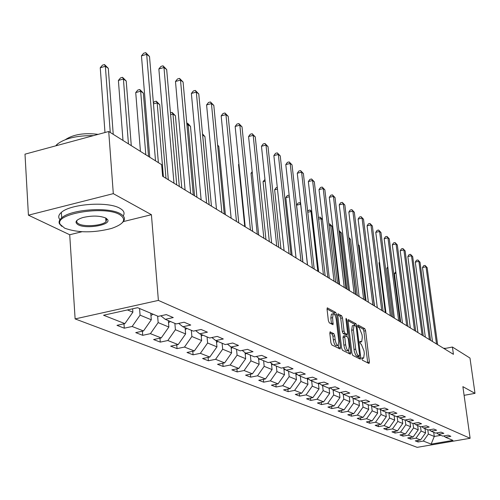 <?xml version="1.0" encoding="UTF-8"?>
<svg xmlns="http://www.w3.org/2000/svg" width="500" height="500" viewBox="0 0 500 500"><rect width="100%" height="100%" fill="white"/><g stroke="black" fill="none" stroke-linecap="round" stroke-linejoin="round"><path stroke-width="0.75" d="M361.844 358.756L362.431 360.219L369.012 363.494L369.406 362.05L365.588 330.744L364.762 328.675L358.025 324.988L357.887 325.975L358.475 327.444L359.338 327.919L362.006 334.606L362.325 337.225L361.681 341.775L360 341.306L359.856 342.312L360.444 343.775L361.306 344.231L363.981 350.894L364.3 353.531L363.638 358.169L361.987 357.738L361.844 358.756M105.8 219.331L106.775 218.938M330.306 331.819L329.825 333.319L330.906 342.738L331.819 344.956L340.194 349.006L340.425 347.512L336.581 314.613L335.694 312.419L327.281 307.869L327.062 309.319L328.363 320.594L329.275 322.825L333.038 324.7L332.619 317.681L333.2 313.8C334.544 313.669 335.569 315.625 336.287 319.681L338.812 341.375L338.2 345.369C336.863 345.475 335.85 343.525 335.15 339.5L334.725 335.85L333.819 333.644L329.988 331.887M151.419 214.694L113.306 193.65L108.719 131.5L25 154.169L28.425 215.181L69.713 234.75L75.125 318.913L158.387 300.406L151.419 214.694L123.375 221.575M464.1 395.331L475 393.35L462.881 386.656L470.112 438.281L158.387 300.406M475 393.35L469.981 358.05L452.413 347.031L444.15 348.638M108.719 131.5L161.656 164.694L162.631 176.256L453.425 354.319L452.413 347.031M351.919 353.275L352.781 355.406L360.337 359.175L360.756 357.713L356.925 325.931L356.081 323.819L348.288 319.594L348.081 321.012L351.919 353.275M350.337 354.188L342.5 350.281L341.606 348.106L337.769 315.275L337.981 313.837L341.613 315.731L342.494 317.9L344.044 331.062L344.919 333.219L347.362 334.394L347.575 332.944L345.962 319.331L346.106 318.331L346.875 319.837L350.775 352.706L350.337 354.188M75.125 318.913L417.156 447.35L470.112 438.281M124.294 328.188L132.15 326.481L143.494 330.95L135.731 332.619L142.706 335.319L150.419 333.669L161.238 337.925L153.613 339.544L160.275 342.119L167.838 340.525L178.162 344.588L170.681 346.156L177.044 348.619L184.475 347.069L194.338 350.95L186.994 352.469L193.075 354.825L200.369 353.325L209.806 357.038L202.594 358.512L208.412 360.769L215.581 359.312L224.619 362.869L217.531 364.3L223.106 366.456L230.15 365.044L238.806 368.45L231.844 369.844L237.188 371.912L244.112 370.538L252.419 373.806L245.569 375.156L250.7 377.144L257.506 375.806L265.481 378.944L258.75 380.262L263.675 382.169L270.369 380.869L278.031 383.881L271.406 385.169L276.144 387L282.731 385.731L290.1 388.631L283.581 389.881L288.137 391.644L294.619 390.406L301.706 393.2L295.294 394.419L299.681 396.119L306.056 394.906L312.887 397.594L306.575 398.787L310.8 400.425L317.075 399.244L323.656 401.831L317.444 402.994L321.519 404.575L327.694 403.425L334.044 405.919L327.925 407.056L331.856 408.575L337.938 407.456L344.062 409.862L338.038 410.969L341.831 412.444L347.825 411.344L353.738 413.669L347.8 414.756L351.463 416.175L357.369 415.1L363.081 417.344L357.231 418.406L360.775 419.781L366.594 418.725L372.113 420.9L366.35 421.938L369.775 423.263L375.506 422.238L380.85 424.338L375.163 425.35L378.481 426.637L384.131 425.631L389.306 427.663L383.7 428.656L386.906 429.9L392.481 428.913L397.488 430.881L391.962 431.856L395.069 433.062L400.569 432.094L405.419 434.006L399.963 434.956L402.975 436.125L408.4 435.175L413.1 437.025L407.725 437.962L410.644 439.094L415.994 438.162L420.55 439.956L415.244 440.875L418.075 441.975L423.356 441.062L431.131 444.119L452.944 440.381L445.487 437.244L450.838 436.319L448.175 435.181L442.8 436.112L438.425 434.269L443.85 433.331L441.1 432.156L435.65 433.1L431.138 431.206L436.637 430.244L433.806 429.031L428.275 430L423.625 428.044L429.2 427.062L426.275 425.812L420.669 426.8L415.863 424.775L421.519 423.775L418.5 422.481L412.812 423.494L407.85 421.406L413.587 420.381L410.469 419.05L404.7 420.075L399.569 417.919L405.387 416.875L402.163 415.494L396.306 416.55L391.006 414.319L396.912 413.25L393.575 411.819L387.631 412.9L382.144 410.588L388.144 409.5L384.688 408.019L378.656 409.119L372.975 406.731L379.062 405.613L375.487 404.081L369.363 405.206L363.475 402.731L369.656 401.587L365.95 400.006L359.731 401.156L353.631 398.587L359.913 397.419L356.069 395.775L349.75 396.956L343.419 394.294L349.8 393.094L345.812 391.388L339.394 392.6L332.825 389.831L339.306 388.606L335.163 386.831L328.644 388.075L321.819 385.206L328.413 383.944L324.106 382.1L317.475 383.375L310.381 380.387L317.081 379.094L312.606 377.181L305.863 378.488L298.488 375.387L305.3 374.056L300.644 372.062L293.781 373.406L286.106 370.175L293.038 368.806L288.181 366.731L281.206 368.113L273.206 364.744L280.256 363.344L275.2 361.181L268.1 362.6L259.756 359.087L266.931 357.644L261.656 355.381L254.425 356.844L245.719 353.181L253.025 351.694L247.512 349.338L240.156 350.838L231.056 347.013L238.5 345.475L232.738 343.013L225.244 344.562L215.725 340.556L223.306 338.981L217.281 336.4L209.644 338L199.681 333.806L207.406 332.175L201.094 329.475L193.306 331.125L182.869 326.731L190.744 325.05L184.125 322.219L176.188 323.919L165.238 319.312L173.269 317.569L166.312 314.6L158.219 316.363L137.606 307.688L103.55 315.231L124.887 323.625L116.975 325.35L124.294 328.188L123.975 323.825M150.781 313.231L151.3 319.781L140.069 315.15L139.556 308.506M140.069 315.15L132.15 326.481M151.3 319.781L143.494 330.95M165.238 319.312L160.819 315.794M168.337 320.644L168.869 327.025L158.156 322.606L157.631 316.112M158.156 322.606L150.419 333.669M168.869 327.025L161.238 337.925M182.869 326.731L178.663 323.387M185.087 327.669L185.625 333.938L175.406 329.719L174.869 323.369M175.406 329.719L167.838 340.525M185.625 333.938L178.162 344.588M199.681 333.806L195.662 330.625M201.094 334.4L201.644 340.544L191.875 336.512L191.331 330.294M191.875 336.512L184.475 347.069M201.644 340.544L194.338 350.95M215.725 340.556L211.887 337.531M216.406 340.844L216.956 346.856L207.613 343.006L207.062 336.912M207.613 343.006L200.369 353.325M216.956 346.856L209.806 357.038M222.119 343.25L222.675 349.212L231.619 352.906L231.062 347.013L227.381 344.119M222.675 349.212L215.581 359.312M231.619 352.906L224.619 362.869M245.719 353.181L242.2 350.419M245.081 352.681L245.669 358.7L237.094 355.163L236.531 349.312M237.094 355.163L230.15 365.044M245.669 358.7L238.806 368.45M259.756 359.087L256.381 356.45M258.531 358.131L259.144 364.256L250.919 360.863L250.356 355.131M250.919 360.863L244.112 370.538M259.144 364.256L252.419 373.806M273.206 364.744L269.969 362.225M271.438 363.369L272.075 369.588L264.181 366.331L263.612 360.712M264.181 366.331L257.506 375.806M272.075 369.588L265.481 378.944M286.106 370.175L283 367.756M283.844 368.413L284.5 374.712L276.913 371.581L276.344 366.069M276.913 371.581L270.369 380.869M284.5 374.712L278.031 383.881M298.488 375.387L295.5 373.069M295.763 373.275L296.45 379.637L289.15 376.631L288.581 371.213M289.15 376.631L282.731 385.731M296.45 379.637L290.1 388.631M310.381 380.387L307.512 378.169M307.269 378.219L307.944 384.375L300.919 381.481L300.344 376.169M300.919 381.481L294.619 390.406M307.944 384.375L301.706 393.2M321.819 385.206L319.056 383.069M318.369 383.2L319.006 388.938L312.244 386.15L311.669 380.931M312.244 386.15L306.056 394.906M319.006 388.938L312.887 397.594M332.825 389.831L330.169 387.781M329.062 387.994L329.669 393.338L323.156 390.65L322.581 385.525M323.156 390.65L317.075 399.244M329.669 393.338L323.656 401.831M343.419 394.294L340.856 392.319M339.375 392.587L339.95 397.575L333.669 394.988L333.094 389.944M333.669 394.988L327.694 403.425M339.95 397.575L334.044 405.919M353.631 398.587L351.163 396.694M349.294 396.763L349.869 401.669L343.806 399.169L343.225 394.144M343.806 399.169L337.938 407.456M349.869 401.669L344.062 409.862M363.475 402.731L361.094 400.906M358.875 400.794L359.444 405.619L353.594 403.2L352.987 398.1M353.594 403.2L347.825 411.344M359.444 405.619L353.738 413.669M372.975 406.731L370.675 404.969M368.125 404.688L368.7 409.431L363.044 407.1L362.425 401.925M363.044 407.1L357.369 415.1M368.7 409.431L363.081 417.344M382.144 410.588L379.919 408.888M377.069 408.45L377.638 413.119L372.175 410.863L371.538 405.625M372.175 410.863L366.594 418.725M377.638 413.119L372.113 420.9M391.006 414.319L388.856 412.675M385.719 412.094L386.287 416.688L381 414.506L380.35 409.212M381 414.506L375.506 422.238M386.287 416.688L380.85 424.338M399.569 417.919L397.488 416.337M394.087 415.613L394.656 420.138L389.538 418.025L388.869 412.688M389.538 418.025L384.131 425.631M394.656 420.138L389.306 427.663M407.85 421.406L405.838 419.875M402.188 419.025L402.756 423.475L397.8 421.431L397.163 416.394M397.8 421.431L392.481 428.913M402.756 423.475L397.488 430.881M415.863 424.775L413.913 423.3M410.037 422.325L410.606 426.712L405.806 424.731L405.2 419.988M405.806 424.731L400.569 432.094M410.606 426.712L405.419 434.006M423.625 428.044L421.737 426.613M417.65 425.525L418.212 429.85L413.556 427.931L412.981 423.462M413.556 427.931L408.4 435.175M418.212 429.85L413.1 437.025M431.138 431.206L429.312 429.819M425.025 428.631L425.588 432.894L421.075 431.031L420.513 426.731M421.075 431.031L415.994 438.162M425.588 432.894L420.55 439.956M438.425 434.269L436.65 432.931M433.713 432.287L434.269 436.475L428.363 434.038L427.806 429.8M428.363 434.038L423.356 441.062M440.919 435.319L434.269 436.475L431.131 444.119M445.487 437.244L443.769 435.944M113.306 193.65L28.425 215.181M127.431 309.938L132.881 312.181L132.619 308.788M132.881 312.181L124.887 323.625M417.875 440.419L418.075 441.975M410.438 437.488L410.644 439.094M402.769 434.469L402.975 436.125M394.856 431.35L395.069 433.062M386.688 428.125L386.906 429.9M378.256 424.8L378.481 426.637M369.544 421.362L369.775 423.263M360.538 417.806L360.775 419.781M351.225 414.125L351.463 416.175M341.587 410.319L341.831 412.444M331.606 406.375L331.856 408.575M321.262 402.281L321.519 404.575M310.538 398.038L310.8 400.425M299.419 393.631L299.681 396.119M287.869 389.056L288.137 391.644M275.869 384.3L276.144 387M263.394 379.356L263.675 382.169M250.413 374.2L250.7 377.144M236.894 368.831L237.188 371.912M222.806 363.231L223.106 366.456M208.106 357.388L208.412 360.769M192.763 351.275L193.075 354.825M176.731 344.888L177.044 348.619M159.956 338.2L160.275 342.119M142.387 331.188L142.706 335.319M69.713 234.75L81.981 231.737M361.825 358.55L363.231 358.25M359.844 342.175L361.262 341.856M367.725 362.856L363.881 331.087L363.056 329.019L357.912 326.156M355.062 325.55L354.356 324.175L348.056 320.669M359.05 358.531L358.825 356.463M359.344 356.331L359.637 355.312L356.275 327.369L355.681 325.894L354.038 325.375L353.4 329.913L355.788 349.769L357.238 354.45L359.344 356.331L357.788 356.637M352.762 325.637L352.306 325.731L351.656 330.269L353.4 329.913M357.6 356.675L355.725 355.206L354.288 351.419L351.656 330.269M337.738 314.925L339.844 316.1L341.613 315.731M345.662 334.694L343.144 333.581L342.269 331.419L340.725 318.269L339.844 316.1M346.812 334.506L347.075 336.731M348.7 350.462L349.006 353.056L350.775 352.706M345.662 344.787C346.344 348.706 347.319 350.625 348.6 350.538L349.188 346.594L348.3 339.062L347.431 336.919L344.981 335.75L344.769 337.212L345.662 344.787L343.881 345.144C344.562 349.062 345.544 350.975 346.825 350.894L348.212 350.619M343.444 336.112L342.994 337.569L344.769 337.212M343.881 345.144L342.994 337.569M349.044 353.544L349.006 353.056M337.775 345.456L336.394 345.731C335.056 345.838 334.038 343.888 333.338 339.869L332.919 336.219L332.013 334.012L329.794 332.863M331.863 314.081L331.406 314.175L330.819 318.05L332.619 317.681M331.494 324.006L330.819 318.05M334.769 314.769L333.906 312.794L327.038 308.969M338.656 348.363L338.325 345.262M396.006 273.256L394.394 273.6L400.656 322.006M394.394 273.6L395.806 271.737M436.512 343.963L426.025 266.775L427.15 267.631L437.631 344.65M432.481 341.494L422.481 267.538L426.025 266.775L425.05 265.419L427.15 267.631M422.481 267.538L423.638 265.725L425.05 265.419M443.5 348.244L445.725 348.331M64.688 228.188C77.906 232.938 93.494 233.025 111.45 228.469C124.15 224.031 126.881 219.406 119.625 214.587C104.406 205.319 53.325 213.912 60.269 224.462L64.688 228.188M61.794 226.369L59.444 223.8C58.556 221.844 59.306 219.856 61.7 217.844C70.794 209.325 108.663 206.669 120.256 213.681C125.037 216.394 125.731 219.394 122.35 222.681M78.269 224.825C74.219 222.344 75.7 219.931 82.719 217.587C91.881 215.456 99.556 215.6 105.738 218.025L107.625 219.619C111.4 224.913 86.406 229.319 78.269 224.825M77.263 220.094C76.175 221.537 76.719 222.812 78.888 223.931C84.725 227.106 101.988 225.712 105.975 221.75L106.8 218.975L106.294 218.344M59.95 219.688C57.969 217.356 58.438 214.931 61.356 212.413C70.431 203.825 108.263 201.188 119.85 208.281C123.888 210.544 125.013 213.075 123.238 215.881M65.512 139.575C73.469 134.369 84.344 132.631 98.15 134.362M55.731 145.844L57.075 144.344C64.669 138.381 76.812 135.475 93.506 135.619M387.938 268.062L386.825 268.306L393.106 317.387M386.825 268.306L387.781 266.831M379.613 262.719L379.031 262.844L385.325 312.619M379.031 262.844L379.531 262.075M429.4 339.613L418.869 261.331L420.025 262.219L430.556 340.319M425.319 337.113L415.281 262.113L418.869 261.331L417.887 259.962L420.025 262.219M415.281 262.113L416.456 260.275L417.887 259.962M422.075 335.119L411.494 255.725L412.688 256.637L423.263 335.85M417.938 332.587L407.856 256.525L411.494 255.725L410.506 254.338L412.688 256.637M407.856 256.525L409.056 254.656L410.506 254.338M371.012 257.194L377.306 307.706L367.088 225.812L370.975 224.919L372.381 225.981L383.137 311.281M374.5 305.994L367.512 251.4M366.056 300.819L359.263 245.575L358.35 244.931M358.294 244.475L359.263 245.575M414.513 330.494L403.888 249.944L405.125 250.881L415.737 331.244M410.325 327.931L400.206 250.763L403.888 249.944L402.9 248.544L405.125 250.881M400.206 250.763L401.431 248.875L402.9 248.544M406.712 325.712L396.05 243.981L397.319 244.95L407.975 326.494M402.469 323.119L392.319 244.819L396.05 243.981L395.056 242.569L397.319 244.95M392.319 244.819L393.562 242.906L395.056 242.569M398.656 320.781L387.956 237.831L389.269 238.831L399.963 321.581M394.363 318.15L384.175 238.681L387.956 237.831L386.962 236.406L389.269 238.831M384.175 238.681L385.45 236.744L386.962 236.406M357.337 295.481L350.538 239.412L349.113 238.406L355.919 294.613M348.837 237.994L348.894 238.456M348.769 237.406L350.538 239.412M390.337 315.688L379.606 231.481L380.962 232.512L391.688 316.519M385.981 313.025L375.769 232.35L379.606 231.481L378.606 230.037L380.962 232.512M375.769 232.35L377.075 230.387L378.606 230.037M348.338 289.969L341.525 233.05L340.056 232.013L346.869 289.069M338.969 230.588L341.525 233.05M339.106 230.556L340.056 232.013L339.162 232.213M381.737 310.425L370.975 224.919L369.975 223.463L372.381 225.981M367.088 225.812L368.419 223.819L369.975 223.463M339.031 284.275L332.219 226.475L330.694 225.4L337.512 283.344M328.881 224.131L329.744 223.931L332.219 226.475M329.744 223.931L330.694 225.4L329.075 225.775M372.85 304.981L362.062 218.137L363.512 219.237L374.294 305.863M368.375 302.244L358.113 219.05L362.062 218.137L361.056 216.669L363.512 219.237M358.113 219.05L359.475 217.037L361.056 216.669M322.494 219.606L321.019 218.569L327.837 277.419M318.438 217.537L320.069 217.087L322.488 219.562M320.069 217.087L321.019 218.569L318.619 219.131M363.65 299.344L352.844 211.125L354.338 212.269L365.144 300.262M359.119 296.569L348.837 212.062L352.844 211.125L351.831 209.644L354.338 212.269M348.837 212.062L350.231 210.019L351.831 209.644M339.419 392.981L339.981 392.488M311.825 212.075L311.012 211.5L317.825 271.288M307.688 211.488L308.463 210.381L310.062 210.006L311.775 211.675M310.062 210.006L311.012 211.5L307.775 212.269M354.125 293.512L343.3 203.875L344.856 205.05L355.675 294.462M349.531 290.7L339.237 204.831L343.3 203.875L342.294 202.375L344.856 205.05M339.237 204.831L340.669 202.763L342.294 202.375M329.15 388.744L330.138 387.788M300.75 204.256L296.6 205.156L302.931 262.169M296.6 205.156L298.081 203.069L299.706 202.681L300.656 204.188L307.462 264.938M299.706 202.681L300.663 203.481M344.263 287.475L333.425 196.363L335.031 197.587L345.863 288.456M339.6 284.619L329.3 197.35L333.425 196.363L332.413 194.85L335.031 197.587M329.3 197.35L330.769 195.25L332.413 194.85M318.494 384.356L319.506 383.413M289.331 196.762L285.812 197.606L292.131 255.556M285.812 197.606L287.331 195.487L289.156 195.219M289.181 195.413L288.981 195.087M334.031 281.212L323.2 188.588L324.862 189.85L335.7 282.231M329.306 278.319L319.006 189.594L323.2 188.588L322.181 187.062L324.862 189.85M319.006 189.594L320.513 187.463L322.181 187.062M307.438 379.8L308.456 378.9M277.469 189.094L274.637 189.788L280.938 248.7M274.637 189.788L276.194 187.638L277.288 187.369M323.425 274.719L312.594 180.519L314.319 181.831L325.156 275.775M318.637 271.781L308.344 181.562L312.594 180.519L311.581 178.981L314.319 181.831M308.344 181.562L309.881 179.4L311.581 178.981M295.956 375.075L296.975 374.206M265.144 181.163L263.05 181.675L269.325 241.588M263.05 181.675L264.962 179.419M312.419 267.975L301.6 172.156L303.387 173.519L314.212 269.075M307.556 265L297.275 173.225L301.6 172.156L300.581 170.606L303.387 173.519M297.275 173.225L298.856 171.031L300.581 170.606M284.025 370.163L285.031 369.344M252.319 172.944L251.025 173.263L257.269 234.206M251.025 173.263L252.188 171.694M300.981 260.975L290.181 163.481L292.044 164.894L302.844 262.113M296.05 257.956L285.794 164.575L290.181 163.481L289.169 161.912L292.044 164.894M285.794 164.575L287.413 162.35L289.169 161.912M271.613 365.056L272.613 364.281M238.962 164.425L238.544 164.531L244.75 226.544M238.544 164.531L238.919 164.025M289.1 253.694L278.331 154.462L280.256 155.931L291.031 254.881M284.094 250.631L273.869 155.594L278.331 154.462L277.312 152.881L280.256 155.931M273.869 155.594L275.531 153.331L277.312 152.881M258.694 359.744L259.675 359.025M236.469 221.469L225.944 114.625L228.206 116.35L238.75 222.869L232.125 155.794M276.731 246.125L266.006 145.094L268.012 146.619L278.75 247.362M271.65 243.012L261.469 146.256L266.006 145.094L264.994 143.494L268.012 146.619M261.469 146.256L263.181 143.963L264.994 143.494M245.231 354.206L246.319 353.431M225.381 214.681L218.8 146.381L217.675 145.594M217.625 145.056L218.8 146.381M263.863 238.244L253.188 135.344L255.275 136.931L265.963 239.531M258.706 235.087L248.575 136.544L253.188 135.344L252.181 133.737L255.275 136.931M248.575 136.544L250.338 134.213L252.181 133.737M231.2 348.444L232.425 347.587M211.444 206.15L204.931 136.594L202.656 134.987L209.163 204.75M202.506 133.906L204.931 136.594M250.45 230.031L239.844 125.2L242.019 126.85L252.638 231.369M245.212 226.825L235.156 126.431L239.844 125.2L238.837 123.575L242.019 126.85M235.156 126.431L236.969 124.069L238.837 123.575M216.55 342.425L217.931 341.488M196.931 197.256L190.487 126.394L188.119 124.719L194.544 195.8M186.8 123.188L188.15 123.75L190.487 126.394M187.2 123.081L188.119 124.719L186.962 125.025M231.15 218.212L221.175 115.9L225.944 114.625L224.944 112.987L228.206 116.35M221.175 115.9L223.038 113.5L224.944 112.987M201.25 336.144L202.794 335.119M181.794 187.987L175.438 115.769L172.969 114.019L179.306 186.469M170.438 112.806L172.062 112.369L175.438 115.769M172.062 112.369L172.969 114.019L170.6 114.663M221.869 212.531L211.444 103.6L213.812 105.4L224.25 213.988M216.469 209.225L206.594 104.919L211.444 103.6L210.456 101.95L213.812 105.4M206.594 104.919L208.512 102.475L210.456 101.95M185.25 329.581L186.975 328.462M165.987 178.312L159.738 104.681L157.162 102.856L163.394 176.725M153.381 102.888L154.331 101.725L156.263 101.188L159.738 104.681M156.263 101.188L157.162 102.856L153.463 103.875M206.619 203.194L196.312 92.094L198.781 93.975L209.112 204.719M201.131 199.831L191.375 93.456L196.312 92.094L195.331 90.431L198.781 93.975M191.375 93.456L193.356 90.975L195.331 90.431M168.506 322.713L170.425 321.494M148.525 156.456L143.35 93.106L140.656 91.206L135.731 92.581L140.444 151.394M135.731 92.581L137.806 90.069L139.775 89.519L140.656 91.206L145.812 154.756M139.775 89.519L143.35 93.106M190.675 193.425L180.506 80.075L183.088 82.037L193.275 195.025M185.094 190.012L175.481 81.481L180.506 80.075L179.537 78.4L183.088 82.037M175.481 81.481L177.525 78.963L179.537 78.4M150.963 315.512L153.094 314.206M131.281 145.644L126.219 81.013L123.406 79.019L118.394 80.444L122.994 140.45M118.394 80.444L120.538 77.894L122.537 77.325L123.406 79.019L128.444 143.869M122.537 77.325L126.219 81.013M173.981 183.206L163.981 67.506L166.681 69.562L176.706 184.875M168.312 179.737L158.856 68.963L163.981 67.506L163.019 65.819L166.681 69.562M158.856 68.963L160.975 66.4L163.019 65.819M113.231 134.325L108.3 68.356L105.356 66.275L100.25 67.75L104.981 132.513M100.25 67.75L102.469 65.156L104.506 64.569L105.356 66.275L110.262 132.463M104.506 64.569L108.3 68.356M155.519 160.844L146.675 54.35L149.506 56.5L158.375 162.638M149.762 157.238L141.463 55.856L146.675 54.35L145.731 52.65L149.506 56.5M141.463 55.856L143.65 53.25L145.731 52.65M361.819 358.4L362.994 358.169M359.837 342L361.006 341.769M363.056 329.019L364.762 328.675M363.881 331.087L365.588 330.744M367.694 362.388L369.406 362.05M354.356 324.175L356.081 323.819M355.9 326.138L356.925 325.931M359.012 358.05L360.756 357.713M353.95 349.469L355.7 349.125M356.675 356.213L358.425 355.869M337.912 313.906L338.231 313.837M340.725 318.269L342.494 317.9M342.269 331.419L344.044 331.062M343.144 333.581L344.919 333.219M345.363 334.75L347.131 334.394M346.044 320.012L346.875 319.837M332.013 334.012L333.819 333.644M332.919 336.219L334.725 335.85M333.338 339.869L335.15 339.5M331.463 323.6L333.263 323.231M327.212 307.938L327.55 307.869M333.906 312.794L335.694 312.419M334.888 314.969L336.581 314.613M338.625 347.869L340.425 347.512M357.744 356.675L359.394 356.35M352.306 325.731L354.038 325.375M345.594 334.75L347.212 334.425M343.212 336.112L344.981 335.75M331.406 314.175L333.2 313.8M61.356 212.413L61.7 217.844M105.975 221.75L105.706 218.006M57.075 144.344L57.144 145.463M106.8 218.975L107.625 219.619M60.269 224.462L59.444 223.8"/></g></svg>
